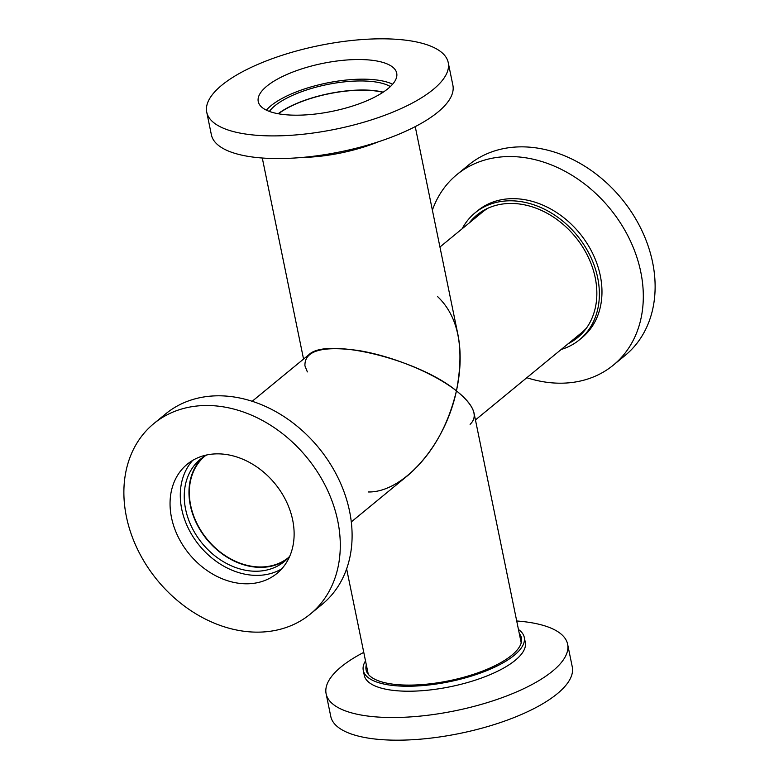 <?xml version="1.0" encoding="UTF-8"?>
<svg xmlns="http://www.w3.org/2000/svg" width="779" height="779" viewBox="0 0 779 779"><rect width="100%" height="100%" fill="white"/><g stroke="black" fill="none" stroke-linecap="round" stroke-linejoin="round"><path stroke-width="1.17" d="M437.525 296.526C458.383 316.371 464.693 347.814 456.436 390.863C473.983 405.207 478.53 416.366 470.088 424.331M439.95 247.021L482.405 212.141A78.066 61.268 50.6 0 1 487.888 208.236M586.412 328.154A78.066 61.268 50.6 0 1 581.514 332.779L475.443 419.93M521.209 642.889L474.051 413.143C472.561 406.443 466.679 399.014 456.436 390.863C445.218 444.828 403.59 492.601 368.321 491.977M307.354 371.904L304.949 365.857C304.287 350.677 322.204 345.574 358.71 350.56C392.801 356.159 433.991 373.151 456.436 390.863C460.837 370.512 461.324 351.709 457.896 334.464L415.236 126.626M278.444 113.783A65.738 22.727 168.4 0 1 382.956 92.331M351.29 521.92L408.03 475.317C431.693 454.839 447.828 426.697 456.436 390.863C418.489 359.362 326.732 336.849 308.912 354.669L252.182 401.282M288.522 557.54A65.738 51.589 50.6 0 1 207.175 539.292A65.738 51.589 50.6 0 1 205.062 455.949M153.843 423.581L165.645 413.883A123.267 96.732 50.6 0 1 273.059 410.144A123.267 96.732 50.6 0 1 349.576 511.277A123.267 96.732 50.6 0 1 322.136 604.368L310.334 614.066A123.267 96.732 50.6 0 1 202.92 617.805A123.267 96.732 50.6 0 1 126.402 516.672A123.267 96.732 50.6 0 1 153.843 423.581A123.267 96.732 50.6 0 1 261.257 419.842A123.267 96.732 50.6 0 1 337.765 520.976A123.267 96.732 50.6 0 1 310.334 614.066M286.604 559.507A66.147 51.911 50.6 0 1 229.747 558.767A66.147 51.911 50.6 0 1 190.329 505.386A66.147 51.911 50.6 0 1 202.764 457.448M289.837 556.031A66.147 51.911 50.6 0 1 284.316 561.532A66.147 51.911 50.6 0 1 226.66 563.538A66.147 51.911 50.6 0 1 185.606 509.262A66.147 51.911 50.6 0 1 200.33 459.298A66.147 51.911 50.6 0 1 206.795 454.955M281.745 568.836A70.675 55.465 50.6 0 1 181.731 509.184A70.675 55.465 50.6 0 1 192.666 460.408M292.68 520.06A70.675 55.465 50.6 0 1 276.944 573.432A70.675 55.465 50.6 0 1 215.364 575.574A70.675 55.465 50.6 0 1 171.497 517.587A70.675 55.465 50.6 0 1 187.223 464.216A70.675 55.465 50.6 0 1 248.813 462.074A70.675 55.465 50.6 0 1 292.68 520.06M448.227 62.573L452.881 85.232A123.267 42.611 168.4 0 1 437.808 112.176A123.267 42.611 168.4 0 1 305.796 157.105A123.267 42.611 168.4 0 1 211.382 134.806L206.737 112.147A123.267 42.611 168.4 0 1 221.801 85.203A123.267 42.611 168.4 0 1 353.812 40.274A123.267 42.611 168.4 0 1 448.227 62.573A123.267 42.611 168.4 0 1 433.163 89.517A123.267 42.611 168.4 0 1 301.152 134.446A123.267 42.611 168.4 0 1 206.737 112.147M378.526 141.749A82.175 28.404 168.4 0 1 301.989 157.465M278.152 113.724A66.147 22.864 168.4 0 1 383.21 92.165M269.359 111.407A66.147 22.864 168.4 0 1 274.792 105.847A66.147 22.864 168.4 0 1 333.87 83.304A66.147 22.864 168.4 0 1 390.376 86.566M266.36 110.141A70.675 24.431 168.4 0 1 270.917 105.769A70.675 24.431 168.4 0 1 332.058 82.029A70.675 24.431 168.4 0 1 392.626 84.22M388.069 88.592A70.675 24.431 168.4 0 1 312.379 114.357A70.675 24.431 168.4 0 1 258.248 101.572A70.675 24.431 168.4 0 1 266.885 86.128A70.675 24.431 168.4 0 1 342.575 60.363A70.675 24.431 168.4 0 1 396.706 73.148A70.675 24.431 168.4 0 1 388.069 88.592M363.764 652.374A123.267 42.611 -11.6 0 0 341.192 666.824A123.267 42.611 -11.6 0 0 326.119 693.768A123.267 42.611 -11.6 0 0 420.533 716.067A123.267 42.611 -11.6 0 0 552.554 671.138A123.267 42.611 -11.6 0 0 567.618 644.194A123.267 42.611 -11.6 0 0 516.711 620.98M326.119 693.768L330.773 716.427A123.267 42.611 -11.6 0 0 425.188 738.726A123.267 42.611 -11.6 0 0 557.199 693.797A123.267 42.611 -11.6 0 0 572.263 666.853L567.618 644.194M365.517 660.884A82.175 28.404 -11.6 0 0 363.267 670.398L364.29 675.383A82.175 28.404 -11.6 0 0 427.233 690.252A82.175 28.404 -11.6 0 0 515.25 660.3A82.175 28.404 -11.6 0 0 525.289 642.334L524.267 637.349A82.175 28.404 -11.6 0 0 518.454 629.49M363.267 670.398A82.175 28.404 -11.6 0 0 426.21 685.267A82.175 28.404 -11.6 0 0 514.218 655.305A82.175 28.404 -11.6 0 0 524.267 637.349M366.325 664.857A79.302 27.411 -11.6 0 0 366.091 669.823A79.302 27.411 -11.6 0 0 426.824 684.166A79.302 27.411 -11.6 0 0 511.754 655.256A79.302 27.411 -11.6 0 0 521.453 637.923A79.302 27.411 -11.6 0 0 519.272 633.463M526.818 377.718A123.267 96.732 -129.4 0 0 613.355 365.117A123.267 96.732 -129.4 0 0 640.786 272.027A123.267 96.732 -129.4 0 0 564.278 170.893A123.267 96.732 -129.4 0 0 456.864 174.632A123.267 96.732 -129.4 0 0 432.374 210.135M613.355 365.117L625.157 355.419A123.267 96.732 -129.4 0 0 652.598 262.328A123.267 96.732 -129.4 0 0 576.08 161.195A123.267 96.732 -129.4 0 0 468.666 164.934L456.864 174.632M561.231 349.45A82.175 64.491 -129.4 0 0 579.401 339.839L582.001 337.706A82.175 64.491 -129.4 0 0 600.288 275.639A82.175 64.491 -129.4 0 0 549.283 208.217A82.175 64.491 -129.4 0 0 477.673 210.71L475.073 212.842A82.175 64.491 -129.4 0 0 462.122 228.802M579.401 339.839A82.175 64.491 -129.4 0 0 597.688 277.782A82.175 64.491 -129.4 0 0 546.683 210.359A82.175 64.491 -129.4 0 0 475.073 212.842M568.349 343.597A79.302 62.232 -129.4 0 0 577.58 337.619A79.302 62.232 -129.4 0 0 595.224 277.723A79.302 62.232 -129.4 0 0 546.001 212.667A79.302 62.232 -129.4 0 0 476.894 215.072A79.302 62.232 -129.4 0 0 469.231 222.96M573.071 339.722A79.302 62.232 -129.4 0 0 579.878 335.603M479.319 213.203A79.302 62.232 -129.4 0 0 473.953 219.084M346.626 568.865L368.263 674.283M303.557 359.07L262.289 158.02"/></g></svg>
